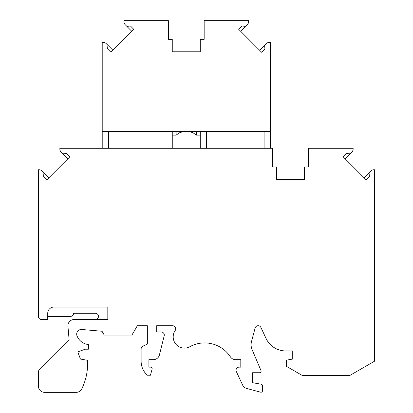 <?xml version="1.0" encoding="UTF-8"?>
<svg xmlns="http://www.w3.org/2000/svg" width="413" height="413" viewBox="0 0 413 413"><rect width="100%" height="100%" fill="white"/><g stroke="black" fill="none" stroke-linecap="round" stroke-linejoin="round"><path stroke-width="0.62" d="M47.732 316.389L70.458 316.389A3.113 3.113 0 0 0 73.571 313.276L95.362 313.276A3.113 3.113 0 0 1 98.475 316.389A3.113 3.113 0 0 1 95.362 319.502M48.915 177.745L43.948 172.779L43.633 176.423L46.932 179.727L69.828 156.832L66.524 153.528L62.879 153.848L67.846 158.814M345.154 158.814L350.121 153.848L346.476 153.528L343.172 156.832L366.068 179.727L369.367 176.423L369.052 172.779L364.085 177.745M43.948 172.779L42.281 171.111A4.682 4.682 0 0 0 38.394 169.774L38.394 316.389A3.113 3.113 0 0 0 41.507 319.502L47.732 319.502L47.732 313.276A6.226 6.226 0 0 1 53.958 307.05L107.814 307.05L107.814 319.502L74.139 319.502A6.226 6.226 0 0 0 67.938 326.275L69.105 339.615L39.855 368.866A4.982 4.982 0 0 0 38.394 372.387L38.394 386.124A6.226 6.226 0 0 0 44.619 392.35L76.183 392.35A6.226 6.226 0 0 0 81.764 388.886A56.034 56.034 0 0 0 87.458 360.286L80.421 359.047L77.814 351.886L85.171 349.207L88.397 349.207L88.397 344.54A13.696 13.696 0 0 1 76.994 335.805A4.672 4.672 0 0 1 81.764 329.486L102.037 331.257L104.236 335.072L131.943 335.072L137.333 325.728L147.353 325.728L147.353 344.096L142.924 346.161A3.113 3.113 0 0 0 141.127 348.985L141.127 361.323A18.678 18.678 0 0 0 147.338 375.226L150.451 375.226L152.092 369.093A1.559 1.559 0 0 0 150.59 367.136L148.907 367.136L148.907 359.661L153.383 359.661A6.226 6.226 0 0 0 159.423 354.943L164.193 335.821A3.113 3.113 0 0 0 161.173 331.959L156.692 331.959L156.692 325.728L172.567 325.728A3.113 3.113 0 0 1 175.138 330.596A11.208 11.208 0 0 0 189.804 346.729A30.758 30.758 0 0 1 230.387 356.842A6.226 6.226 0 0 0 235.596 359.661L240.805 359.661L240.805 367.136L239.153 367.136A3.113 3.113 0 0 0 236.334 371.561L242.632 385.066A6.226 6.226 0 0 0 246.659 388.447L260.577 392.174A1.559 1.559 0 0 0 262.534 390.672L262.534 385.763A1.559 1.559 0 0 0 261.248 384.229L252.575 382.701L252.575 372.738L259.56 372.738A1.559 1.559 0 0 0 260.995 370.575L252.085 349.584A12.452 12.452 0 0 1 251.517 341.499L255.126 328.036A3.113 3.113 0 0 1 260.954 327.53L266.008 338.371A21.791 21.791 0 0 0 285.76 350.952L292.734 350.952L292.734 359.047L286.503 360.141L286.503 366.367L302.388 375.541L349.708 375.541L374.606 361.163L374.606 169.774A4.682 4.682 0 0 0 370.719 171.111L369.052 172.779M62.879 153.848L61.212 152.18A4.682 4.682 0 0 1 59.875 148.293L102.212 148.293L102.212 42.441A4.672 4.672 0 0 1 106.363 43.732L112.888 50.257M350.121 153.848L351.788 152.18A4.682 4.682 0 0 0 353.125 148.293L308.454 148.293L308.454 166.971L304.562 166.971L304.562 179.423L276.545 179.423L276.545 166.971L272.652 166.971L272.652 148.293L102.212 148.293M259.643 50.257L266.168 43.732A4.672 4.672 0 0 1 270.319 42.441L270.319 148.293M131.819 31.326L125.294 24.801A4.672 4.672 0 0 1 124.003 20.65L168.365 20.65L168.365 39.328L172.257 39.328L172.257 51.78L200.274 51.78L200.274 39.328L204.167 39.328L204.167 20.65L248.528 20.65A4.672 4.672 0 0 1 247.237 24.801L240.712 31.326M270.319 131.473L264.093 131.473L264.093 148.293M245.673 26.36L242.033 26.045L238.729 29.344L261.625 52.239L264.924 48.935L264.604 45.291M172.257 148.293L172.257 131.473L166.031 131.473L166.031 148.293M108.438 148.293L108.438 131.473L102.212 131.473M206.5 148.293L206.5 131.473L172.257 131.473M183.444 131.473L179.464 132.8L176.108 135.139L176.108 131.473M200.274 135.139L196.418 135.139L196.418 131.473M196.418 135.139L193.067 132.8L189.087 131.473M176.108 135.139L172.257 135.139M200.274 148.293L200.274 131.473M107.922 45.291L107.607 48.935L110.906 52.239L133.802 29.344L130.498 26.045L126.853 26.36M166.031 131.473L108.438 131.473M264.093 131.473L206.5 131.473"/></g></svg>
